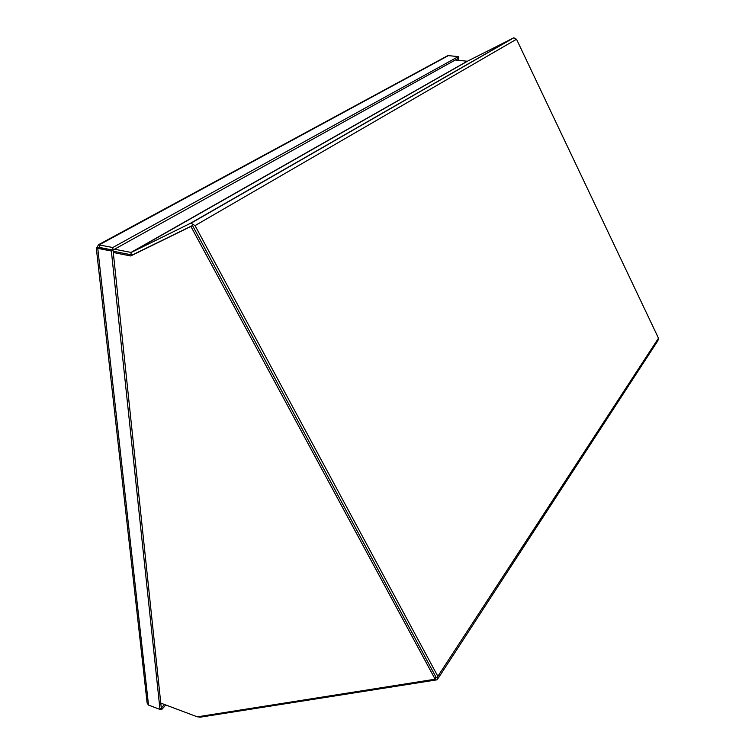 <?xml version="1.0" encoding="UTF-8"?>
<svg xmlns="http://www.w3.org/2000/svg" width="755" height="755" viewBox="0 0 755 755"><rect width="100%" height="100%" fill="white"/><g stroke="black" fill="none" stroke-linecap="round" stroke-linejoin="round"><path stroke-width="1.13" d="M197.829 716.769L199.896 717.231L436.494 679.906L437.287 679.642L437.843 676.32L195.045 225.613L191.024 223.169L190.307 223.386L131.238 252.463L467.392 61.24L513.806 37.797L516.514 39.232L658.483 338.193L657.869 340.722L438.268 678.141M435.55 677.65L435.72 676.659L193.082 226.576M455.246 60.013L467.392 61.24M114.543 249.225L131.238 252.463M132.229 255.001L191.883 225.849M98.773 247.791L97.159 247.47L96.3 247.97L97.763 248.348L99.443 247.423L113.023 250.103L161.296 707.992L164.505 704.49M160.173 709.228L161.494 709.728L165.817 704.981M159.984 709.426L148.518 705.085L97.763 248.348L111.353 251.028L159.984 709.426L161.296 707.992L161.494 709.728M148.518 705.085L147.14 703.141L96.3 247.97M113.023 250.103L111.353 251.028M446.196 56.814L448.404 55.615L458.285 56.625L112.769 247.527L98.424 244.771L97.159 247.47M458.2 60.325L458.247 58.371L113.033 250.065L112.769 247.527M99.188 247.564L113.033 250.065M99.452 247.395L99.179 244.865L448.404 55.615M458.861 60.391L458.285 56.625M458.917 57.993L458.247 57.927M483.417 55.124L485.229 54.209M113.278 252.51L130.709 255.954L190.911 226.434L435.154 679.207L436.22 677.584L192.506 225.509L132.342 255.02L113.137 251.226M435.154 679.207L197.338 716.844L160.777 703.094M132.342 255.02L130.709 255.954M192.506 225.509L190.911 226.434M437.843 676.32L658.483 338.193M516.514 39.232L195.045 225.613M131.191 254.794L130.964 252.453L467.185 61.259M467.534 61.193L131.417 252.406M190.307 223.386L513.277 37.986M97.235 248.131L97.187 247.659M513.806 37.797L191.024 223.169M98.688 247.838L96.376 247.97L97.895 247.612M98.424 244.771L447.706 55.681"/></g></svg>
